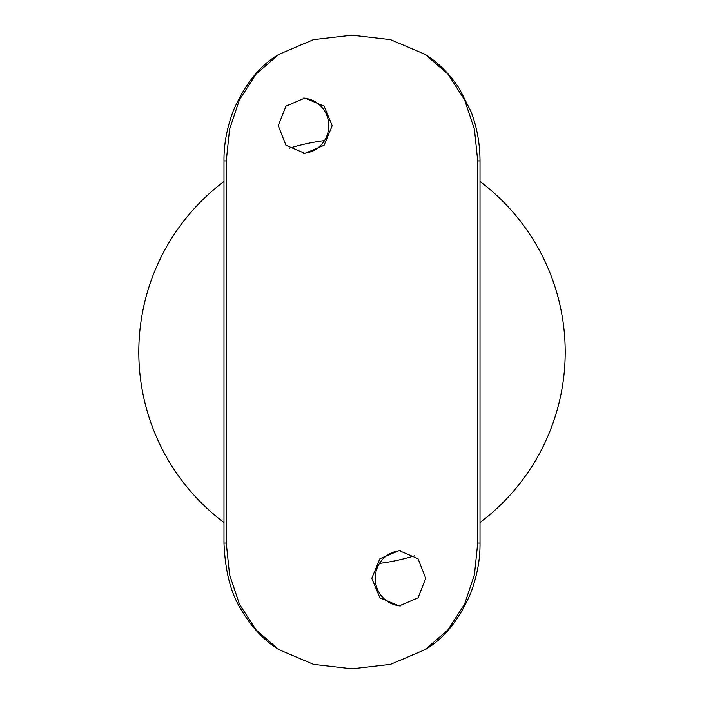 <?xml version="1.0" encoding="UTF-8"?>
<svg xmlns="http://www.w3.org/2000/svg" width="704" height="704" viewBox="0 0 704 704"><rect width="100%" height="100%" fill="white"/><g stroke="black" fill="none" stroke-linecap="round" stroke-linejoin="round"><path stroke-width="1.06" d="M223.986 522.5A213.215 213.215 0 0 1 223.986 181.5M289.291 148.218A213.215 213.215 0 0 1 324.535 140.562M480.014 181.5A213.215 213.215 0 0 1 480.014 522.5M332.2 125.717L324.104 145.279L304.85 153.375L285.965 145.27L278.247 125.717L285.956 106.163L304.85 98.058L324.104 106.154L332.2 125.717M303.292 153.322A27.658 27.051 90 0 0 328.768 125.717A27.658 27.051 90 0 0 303.283 98.102M400.717 605.898A27.658 27.051 90 0 1 375.232 578.283A27.658 27.051 90 0 1 400.708 550.678M425.753 578.283L418.044 597.837L399.15 605.942L379.896 597.846L371.8 578.283L379.896 558.721L399.15 550.625L418.035 558.73L425.753 578.283M414.709 555.782A213.215 213.215 0 0 1 379.465 563.438M352 35.2L313.482 39.653L278.802 54.393L255.957 74.228L239.422 99.836L229.548 129.413L226.283 160.917L226.283 543.083L229.557 574.631L239.439 604.217L255.992 629.807L278.802 649.607L313.491 664.347L352 668.8L390.518 664.347L425.198 649.607L448.043 629.772L464.578 604.164L474.452 574.587L477.717 543.083L477.717 160.917L474.443 129.369L464.561 99.783L448.008 74.193L425.198 54.393L390.509 39.653L352 35.2M226.283 160.917L223.986 160.917L223.986 543.083L226.283 543.083M477.717 543.083L480.014 543.083C480.207 559.442 477.083 576.206 470.633 593.393C459.07 619.96 443.925 638.704 425.198 649.607L425.198 649.607M477.717 160.917L480.014 160.917L480.014 543.083M278.802 649.607C263.569 640.121 250.774 626.375 240.416 608.37C230.639 592.601 225.166 570.838 223.986 543.083M480.014 160.917C479.934 143.431 476.934 126.975 471.002 111.566L459.149 88.255C446.908 69.951 433.875 59.796 425.198 54.393M223.986 160.917C223.793 144.558 226.917 127.794 233.367 110.607C244.93 84.04 260.075 65.296 278.802 54.393L278.802 54.393"/></g></svg>
